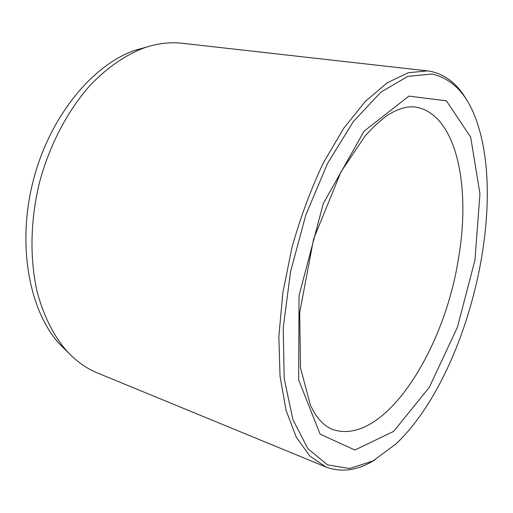 <?xml version="1.0" encoding="UTF-8"?>
<svg xmlns="http://www.w3.org/2000/svg" width="513" height="513" viewBox="0 0 513 513"><rect width="100%" height="100%" fill="white"/><g stroke="black" fill="none" stroke-linecap="round" stroke-linejoin="round"><path stroke-width="0.77" d="M147.09 46.927L135.054 50.287C92.545 64.741 49.658 116.509 33.204 180.743C16.679 244.957 29.324 310.987 59.611 344.127L68.537 352.873M432.164 74.039L407.854 76.379L380.979 92.071L353.419 121.485L327.531 163.423L305.838 214.934L290.582 271.486L283.227 327.724L284.202 378.466L292.891 419.621L307.896 448.702L327.435 464.849L349.674 468.51L372.977 460.963L396.004 443.899C465.214 378.479 507.036 215.582 477.904 124.909C468.818 96.027 453.569 79.066 432.164 74.039M467.093 100.695C457.885 84.299 445.63 74.5 430.336 71.301L427.585 70.897L408.252 72.737L387.219 82.798L365.327 101.407L343.659 128.359L323.408 162.781C310.981 188.97 300.522 217.108 292.032 247.195L282.881 292.474L278.86 336.291L280.021 376.202L286.036 410.259L296.251 437.114L309.839 456.063L325.89 466.99C341.575 472.839 357.901 470.479 374.868 459.911M427.585 70.897L182.173 43.259C169.918 41.848 157.138 43.432 143.839 48.004C125.294 55.077 106.807 67.78 89.794 85.729C67.556 110.84 49.562 145.012 39.527 182.365C30.331 219.936 29.632 258.552 37.026 291.269C43.284 315.194 53.365 335.233 66.209 350.36C75.661 360.78 86.094 368.321 97.521 372.983L325.89 466.99M474.961 260.097L479.944 193.747L470.678 137.157L446.432 100.824L408.874 96.111L364.089 131.181L323.248 203.648L299.028 295.668L298.669 379.941L320.106 434.133L354.868 450.023L393.625 431.401L429.304 387.315L457.378 327.339L474.961 260.097M458.455 258.449C471.165 185.995 456.339 113.065 414.85 106.961C406.912 106.05 397.716 108.859 387.264 115.393C380.101 120.6 372.714 127.468 365.102 135.99L340.985 171.855L313.616 238.936L299.682 312.641L300.503 367.847L310.461 405.424L315.29 414.318C320.471 421.821 326.076 426.797 332.103 429.259C383.147 447.58 444.348 350.943 458.455 258.449M59.611 344.127L66.209 350.36M135.054 50.287L143.839 48.004"/></g></svg>
